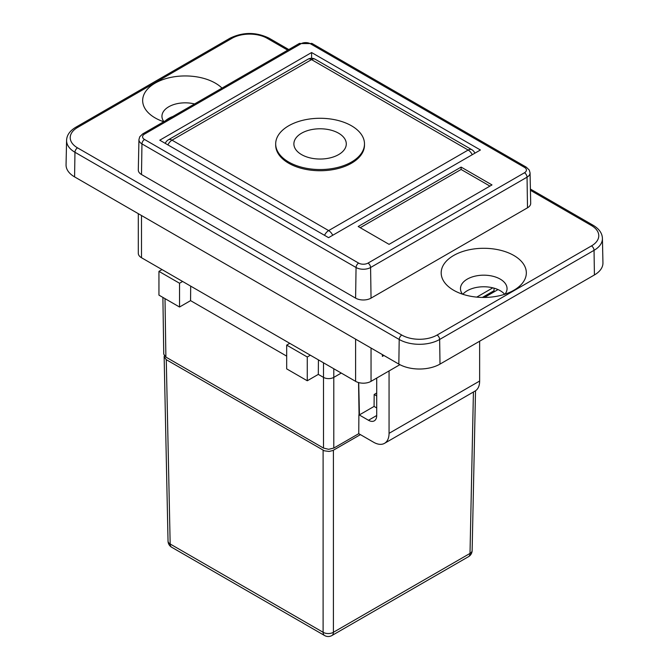<?xml version="1.0" encoding="UTF-8"?>
<svg xmlns="http://www.w3.org/2000/svg" width="669" height="669" viewBox="0 0 669 669"><rect width="100%" height="100%" fill="white"/><g stroke="black" fill="none" stroke-linecap="round" stroke-linejoin="round"><path stroke-width="1" d="M371.044 298.131A10.921 6.305 180 0 1 355.599 298.131L141.494 174.517A10.921 6.305 180 0 1 138.299 169.985L138.943 139.629A10.269 5.929 0 0 0 141.953 143.894L356.059 267.508A10.269 5.929 0 0 0 370.584 267.508L527.047 177.168A10.269 5.929 0 0 0 530.057 172.903L529.288 170.11L526.294 167.175A3.638 2.099 -60 0 0 524.471 167.35A6.631 3.83 180 0 1 524.471 172.769A3.638 2.099 60 0 1 527.047 177.168L527.506 207.8L371.044 298.131L370.584 267.508A3.638 2.099 60 0 0 368.009 263.101A6.631 3.83 180 0 1 358.634 263.101A3.638 2.099 120 0 0 356.059 267.508L355.599 298.131M159.766 140.197L311.595 52.533L480.409 149.998L328.579 237.662L159.766 140.197M491.991 184.92L389.057 244.344L358.174 226.515L461.108 167.091L491.991 184.92M75.706 127.302C69.793 130.881 66.749 135.247 66.582 140.39A28.591 16.508 0 0 0 74.953 152.264L399.201 339.467L398.833 364.095A29.118 16.809 0 0 0 440.01 364.095L439.642 339.467A3.638 2.099 -120 0 0 437.066 335.06A24.954 14.409 180 0 1 401.776 335.06L77.529 147.857A24.954 14.409 180 0 1 77.529 127.486L231.934 38.334A3.638 2.099 -120 0 0 230.111 38.158L75.706 127.302A3.638 2.099 60 0 1 77.529 127.486M398.833 364.095L74.585 176.892L74.953 152.264A3.638 2.099 -60 0 1 77.529 147.857M66.582 140.39L66.055 164.8A29.118 16.809 0 0 0 74.585 176.892M530.057 172.903L530.701 203.259A10.921 6.305 180 0 1 527.506 207.8M513.867 290.254A42.582 24.586 180 0 1 453.649 290.254A42.582 24.586 180 0 1 453.649 255.491A42.582 24.586 180 0 1 513.867 255.491A42.582 24.586 180 0 1 513.867 290.254L513.867 290.254M163.738 121.75A42.582 24.586 180 0 1 155.133 117.911A42.582 24.586 180 0 1 159.222 81.066A42.582 24.586 180 0 1 221.999 88.116M461.108 167.091L461.108 169.466L489.934 186.107M360.231 227.703L461.108 169.466M194.562 103.954A23.29 13.447 0 0 0 161.948 116.272A23.29 13.447 0 0 0 163.897 121.658M172.895 116.465A23.29 13.447 0 0 0 165.494 120.738M504.961 294.193A23.29 13.447 0 0 0 507.052 288.623A23.29 13.447 0 0 0 483.762 275.176A23.29 13.447 0 0 0 460.464 288.623A23.29 13.447 0 0 0 462.563 294.193M504.669 294.285A23.29 13.447 0 0 0 483.762 286.767A23.29 13.447 0 0 0 462.848 294.285M401.776 335.06A3.638 2.099 -60 0 0 399.201 339.467A28.591 16.508 0 0 0 439.642 339.467L594.047 250.323L594.415 274.951A29.118 16.809 0 0 0 602.945 262.858L602.418 238.448A28.591 16.508 0 0 1 594.047 250.323A3.638 2.099 -120 0 0 591.471 245.916L437.066 335.06M594.415 274.951L440.01 364.095M498.037 289.585L484.415 297.454M383.914 355.482L382.367 356.376L382.367 354.587M399.895 364.68L371.044 381.338L371.044 348.056M355.599 339.141L355.599 381.338A10.921 6.305 0 0 0 371.044 381.338M355.599 381.338L141.494 257.724L141.494 215.527M138.299 213.679L138.299 253.267A10.921 6.305 0 0 0 141.494 257.724M311.595 58.278L311.595 52.533M376.706 393.021L374.172 394.484L376.706 395.948M376.706 407.939L374.08 406.426L374.172 394.484M358.701 382.584L359.445 414.872L358.893 414.73L358.751 433.671L373.62 442.251A21.834 12.611 -120 0 0 384.533 443.33A21.834 12.611 -120 0 0 389.057 433.336L389.057 370.935M374.08 406.426L359.445 414.872M333.789 368.736L333.789 448.079L328.638 449.309L323.495 448.079L323.495 377.383A7.275 4.198 0 0 0 333.789 377.383L341.274 373.059M286.683 345.112L307.272 356.995L307.272 380.77L286.683 368.878L286.683 345.112L289.769 343.331M358.559 382.551L359.052 414.646M333.789 448.079L358.751 433.671M323.495 362.799L323.495 377.383L318.31 374.389L307.272 380.77M307.272 356.995L310.357 355.214M318.31 374.389L318.419 359.872M286.683 356.134L190.573 300.64L190.682 286.123M165 298.633L165.887 357.087L323.495 448.079M275.687 143.91L275.687 145.098A44.397 25.631 -0 0 0 288.69 163.228A44.397 25.631 -0 0 0 337.084 168.78A44.397 25.631 -0 0 0 364.488 145.098L364.488 143.91A44.397 25.631 -0 0 0 320.091 118.279A44.397 25.631 -0 0 0 275.687 143.91A44.397 25.631 -0 0 0 288.69 162.032A44.397 25.631 -0 0 0 337.084 167.593A44.397 25.631 -0 0 0 364.488 143.91M158.946 271.363L179.535 283.246L179.535 307.021L158.946 295.129L158.946 271.363L162.032 269.582M179.535 283.246L182.62 281.465M190.573 300.64L179.535 307.021M165.887 357.087L163.754 354.152L162.893 297.412M360.424 434.633L332.794 450.546L329.073 451.441L324.381 450.822L166.272 359.679L164.139 356.761L164.331 355.749M164.139 356.794L168.036 541.104A7.275 4.198 -1.2 0 0 170.169 543.989L323.11 632.289A7.275 4.307 -0 0 0 333.405 632.289L470.006 553.422A7.275 4.198 1.2 0 0 472.138 550.528L475.517 390.788M301.56 154.606A26.2 15.128 180 0 1 293.883 143.91A26.2 15.128 180 0 1 320.091 128.782A26.2 15.128 180 0 1 346.291 143.91A26.2 15.128 180 0 1 330.118 157.884A26.2 15.128 180 0 1 301.56 154.606M376.706 378.069L376.706 415.508A11.649 6.723 60 0 1 374.289 420.843A11.649 6.723 60 0 1 368.468 420.266L358.893 414.73M479.64 341.215L479.64 381.037A21.834 12.611 60 0 1 475.115 391.031L384.533 443.33M482.374 297.446L494.048 290.706L494.048 288.147M476.754 297.12L492.852 287.829M142.706 133.892A3.638 2.099 60 0 1 144.529 134.068L300.991 43.736A3.638 2.099 -120 0 0 299.168 43.56L142.706 133.892L139.737 136.785L138.943 139.629M300.991 43.736A6.631 3.83 180 0 1 310.366 43.736A3.638 2.099 -60 0 1 312.189 43.56L299.168 43.56M310.366 43.736L524.471 167.35M524.471 172.769L368.009 263.101M358.634 263.101L144.529 139.487A3.638 2.099 120 0 0 141.953 143.894L141.494 174.517M144.529 139.487A6.631 3.83 180 0 1 144.529 134.068M602.418 238.448C602.251 233.305 599.207 228.94 593.294 225.361A3.638 2.099 120 0 0 591.471 225.545A24.954 14.409 180 0 1 591.471 245.916M288.782 49.556L269.038 38.158A3.638 2.099 120 0 0 267.224 38.334L287.72 50.167M530.425 190.297L591.471 225.545M231.934 38.334A24.954 14.409 180 0 1 267.224 38.334M474.881 153.193A7.275 7.275 0 0 0 471.796 149.672A7.275 4.206 120 0 0 468.158 150.04A7.275 4.206 60 0 1 472.239 154.715M332.727 235.271A7.275 4.206 -120 0 0 328.638 230.588A7.275 4.206 120 0 0 324.532 235.321M468.158 150.04L328.638 230.588L172.017 140.164L311.537 59.608L468.158 150.04M167.911 144.897A7.275 4.206 -60 0 1 172.017 140.164A7.275 4.206 -120 0 0 168.379 139.796A7.275 7.275 0 0 0 165.268 143.375M168.379 139.796L307.899 59.248A7.275 4.206 60 0 1 311.537 59.608A7.275 4.206 -60 0 1 315.174 59.248L471.796 149.672M166.272 359.679L170.169 543.989A7.275 4.206 120 0 0 171.674 547.25L324.616 635.55A7.275 4.206 -60 0 1 323.11 632.289L323.11 450.237M333.405 450.237L333.405 632.289A7.275 4.206 -120 0 1 331.891 635.55L468.501 556.683A7.275 4.206 -120 0 0 470.006 553.422L473.426 392.009M376.706 415.508L368.468 420.266M389.057 433.336L479.64 381.037M312.189 43.56L526.294 167.175M593.294 225.361L530.4 189.051M269.038 38.158C256.068 31.928 243.09 31.928 230.111 38.158M315.174 59.248A7.275 7.275 0 0 0 307.899 59.248M168.036 541.054A7.275 7.275 0 0 0 171.674 547.25M468.501 556.683A7.275 7.275 0 0 0 472.138 550.487M324.616 635.55A7.275 7.275 0 0 0 331.891 635.55"/></g></svg>
